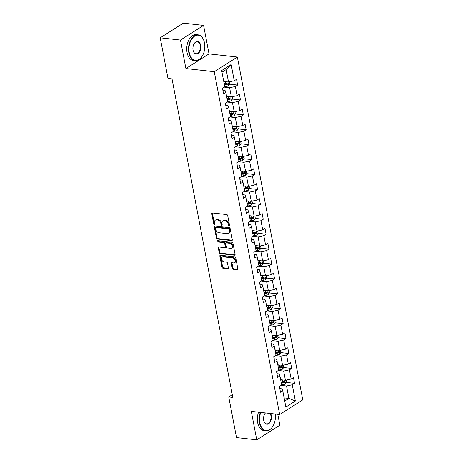 <?xml version="1.0" encoding="UTF-8"?>
<svg xmlns="http://www.w3.org/2000/svg" width="463" height="463" viewBox="0 0 463 463"><rect width="100%" height="100%" fill="white"/><g stroke="black" fill="none" stroke-linecap="round" stroke-linejoin="round"><path stroke-width="0.69" d="M229.162 226.164A0.712 0.504 -122.4 0 0 229.59 225.568L227.692 215.596A1.019 0.718 -122.4 0 0 226.714 214.572L212.413 212.974A1.019 0.718 -122.4 0 0 212.042 213.055A1.019 0.718 -122.4 0 0 211.794 213.825L213.698 223.797A0.712 0.504 -122.4 0 0 214.809 223.918L214.56 222.628A3.264 2.292 -122.4 0 1 215.359 220.156A3.264 2.292 -122.4 0 1 216.534 219.913L217.726 220.041A3.264 2.292 -122.4 0 1 220.839 223.328L221.088 224.619A0.712 0.504 -122.4 0 0 222.199 224.746L221.956 223.455A3.264 2.292 -122.4 0 1 222.749 220.984A3.264 2.292 -122.4 0 1 223.924 220.735L225.116 220.868A3.264 2.292 -122.4 0 1 228.236 224.156L228.479 225.446A0.712 0.504 -122.4 0 0 229.162 226.164M232.264 268.32A1.019 0.718 -122.4 0 0 233.236 269.344L237.253 269.79A1.019 0.718 -122.4 0 0 237.617 269.715A1.019 0.718 -122.4 0 0 237.866 268.945L235.754 257.868A1.019 0.718 -122.4 0 0 234.782 256.843L220.475 255.246A1.019 0.718 -122.4 0 0 220.104 255.327A1.019 0.718 -122.4 0 0 219.856 256.097L221.968 267.168A1.019 0.718 -122.4 0 0 222.946 268.199L227.79 268.737A1.019 0.718 -122.4 0 0 228.161 268.662A1.019 0.718 -122.4 0 0 228.409 267.886L227.507 263.152A1.019 0.718 -122.4 0 0 226.529 262.122L224.127 261.855A2.726 1.916 -122.4 0 1 221.713 259.755A2.726 1.916 -122.4 0 1 222.188 257.04A2.726 1.916 -122.4 0 1 223.166 256.838L232.588 257.885A2.726 1.916 -122.4 0 1 235.001 259.986A2.726 1.916 -122.4 0 1 234.527 262.7A2.726 1.916 -122.4 0 1 233.543 262.903L231.975 262.729A1.019 0.718 -122.4 0 0 231.61 262.805A1.019 0.718 -122.4 0 0 231.361 263.58L232.264 268.32L232.889 267.921A1.019 0.718 -122.4 0 0 233.861 268.951L237.849 269.397L237.253 269.79M251.311 411.364L256.745 439.85L236.506 437.593L228.751 396.965L232.802 397.416L172.039 78.889L167.988 78.438L160.239 37.81L180.483 40.061L185.918 68.553L214.259 71.713L279.652 414.524L251.311 411.364M231.685 240.61A1.019 0.718 -122.4 0 0 232.05 240.534A1.019 0.718 -122.4 0 0 232.299 239.759L230.186 228.687A1.019 0.718 -122.4 0 0 229.214 227.663L214.907 226.066A1.019 0.718 -122.4 0 0 214.543 226.141A1.019 0.718 -122.4 0 0 214.294 226.916L216.406 237.988A1.019 0.718 -122.4 0 0 217.379 239.018L231.685 240.61L232.276 240.233M232.97 243.278L235.082 254.349A1.019 0.718 -122.4 0 1 234.834 255.125A1.019 0.718 -122.4 0 1 234.469 255.2L220.162 253.608A1.019 0.718 -122.4 0 1 219.184 252.578L218.281 247.844A1.019 0.718 -122.4 0 1 218.53 247.068A1.019 0.718 -122.4 0 1 218.901 246.993L224.7 247.636A1.019 0.718 -122.4 0 0 225.07 247.56A1.019 0.718 -122.4 0 0 225.319 246.791L224.717 243.642A1.019 0.718 -122.4 0 0 223.745 242.618L217.703 241.946A0.712 0.504 -122.4 0 1 217.454 240.633L231.998 242.253A1.019 0.718 -122.4 0 1 232.97 243.278M214.259 71.713L237.363 57.053L302.761 399.864L279.652 414.524M286.452 382.432L294.532 383.329L293.438 377.594L291.158 379.041L289.404 369.862L291.684 368.415L290.59 362.679L288.31 364.126L286.562 354.947L288.843 353.506L287.749 347.765L285.468 349.212L283.715 340.039L285.995 338.592L284.901 332.856L282.621 334.303L280.873 325.124L283.153 323.678L282.054 317.942L279.779 319.389L278.026 310.21L280.306 308.763L279.212 303.028L276.932 304.475L275.184 295.296L277.459 293.849L276.365 288.113L274.084 289.56L272.337 280.381L274.617 278.94L273.523 273.205L271.243 274.646L269.489 265.473L271.769 264.026L270.676 258.29L268.395 259.737L266.647 250.558L268.928 249.111L267.834 243.376L265.554 244.823L263.8 235.644L266.08 234.197L264.986 228.462L262.706 229.908L260.958 220.729L263.239 219.288L262.145 213.547L259.865 214.994L258.111 205.821L260.391 204.374L259.297 198.639L257.017 200.085L255.269 190.906L257.55 189.46L256.456 183.724L254.175 185.171L252.422 175.992L254.702 174.545L253.608 168.81L251.328 170.257L249.58 161.078L251.86 159.631L250.761 153.895L248.486 155.342L246.733 146.163L249.013 144.722L247.919 138.987L245.639 140.428L243.891 131.255L246.166 129.808L245.072 124.072L242.791 125.519L241.044 116.34L243.324 114.893L242.23 109.158L239.95 110.605L238.196 101.426L240.476 99.979L239.383 94.244L237.102 95.691L235.354 86.512L237.635 85.07L236.541 79.329L234.261 80.776L231.159 64.525L221.667 70.55L224.763 86.801L222.489 88.248L223.583 93.983L225.863 92.536L225.122 90.592L222.888 90.343M294.532 383.329L292.251 384.776L295.348 401.027L285.856 407.046L282.754 390.795L280.48 392.242L279.386 386.507L281.66 385.06L279.912 375.887L277.632 377.328L276.538 371.592L278.819 370.151L277.065 360.972L274.791 362.419L273.691 356.684L275.971 355.237L274.223 346.058L271.943 347.505L270.849 341.769L273.129 340.322L271.376 331.143L269.096 332.59L268.002 326.855L270.282 325.408L268.534 316.229L266.254 317.676L265.16 311.94L267.44 310.494L265.687 301.32L263.406 302.767L262.313 297.026L264.593 295.585L262.845 286.406L260.565 287.853L259.471 282.117L261.751 280.671L259.998 271.492L257.717 272.939L256.624 267.203L258.904 265.756L257.156 256.577L254.876 258.024L253.782 252.289L256.062 250.842L254.309 241.669L252.028 243.11L250.934 237.374L253.215 235.927L251.461 226.754L249.187 228.201L248.093 222.466L250.367 221.019L248.619 211.84L246.339 213.287L245.245 207.551L247.526 206.104L245.772 196.925L243.492 198.372L242.398 192.637L244.678 191.19L242.93 182.011L240.65 183.458L239.556 177.723L241.836 176.276L240.083 167.102L237.803 168.544L236.709 162.808L238.989 161.367L237.241 152.188L234.961 153.635L233.867 147.9L236.147 146.453L234.394 137.274L232.113 138.721L231.02 132.985L233.3 131.538L231.552 122.359L229.272 123.806L228.178 118.071L230.458 116.624L228.705 107.451L226.424 108.892L225.331 103.156L227.611 101.71L225.863 92.536M278.286 370.487L283.669 371.089L285.416 380.262L280.647 379.729M276.938 373.687L279.172 373.936L279.912 375.887M285.416 380.262L291.158 379.041M283.669 371.089L289.404 369.862M275.439 355.572L280.821 356.174L282.575 365.348L277.8 364.821M274.096 358.779L276.324 359.028L277.065 360.972M282.575 365.348L288.31 364.126M280.821 356.174L286.562 354.947M272.597 340.658L277.979 341.26L279.727 350.439L274.958 349.906M271.249 343.864L273.483 344.113L274.223 346.058M279.727 350.439L285.468 349.212M277.979 341.26L283.715 340.039M269.75 325.749L275.132 326.346L276.886 335.525L272.111 334.992M268.401 328.95L270.635 329.199L271.376 331.143M276.886 335.525L282.621 334.303M275.132 326.346L280.873 325.124M266.908 310.835L272.29 311.431L274.038 320.61L269.269 320.078M265.559 314.036L267.793 314.284L268.534 316.229M274.038 320.61L279.779 319.389M272.29 311.431L278.026 310.21M264.06 295.921L269.443 296.523L271.196 305.696L266.422 305.163M262.712 299.121L264.946 299.37L265.687 301.32M271.196 305.696L276.932 304.475M269.443 296.523L275.184 295.296M261.219 281.006L266.601 281.608L268.349 290.787L263.574 290.255M259.87 284.213L262.104 284.461L262.845 286.406M268.349 290.787L274.084 289.56M266.601 281.608L272.337 280.381M258.371 266.092L263.754 266.694L265.507 275.873L260.733 275.34M257.023 269.298L259.257 269.547L259.998 271.492M265.507 275.873L271.243 274.646M263.754 266.694L269.489 265.473M255.524 251.183L260.912 251.779L262.66 260.958L257.885 260.426M254.181 254.384L256.415 254.633L257.156 256.577M262.66 260.958L268.395 259.737M260.912 251.779L266.647 250.558M252.682 236.269L258.065 236.871L259.818 246.044L255.044 245.512M251.334 239.469L253.568 239.718L254.309 241.669M259.818 246.044L265.554 244.823M258.065 236.871L263.8 235.644M249.835 221.355L255.223 221.956L256.971 231.13L252.196 230.603M248.492 224.561L250.726 224.81L251.461 226.754M256.971 231.13L262.706 229.908M255.223 221.956L260.958 220.729M246.993 206.44L252.376 207.042L254.123 216.221L249.354 215.689M245.645 209.646L247.879 209.895L248.619 211.84M254.123 216.221L259.865 214.994M252.376 207.042L258.111 205.821M244.146 191.532L249.528 192.128L251.282 201.307L246.507 200.774M242.797 194.732L245.031 194.981L245.772 196.925M251.282 201.307L257.017 200.085M249.528 192.128L255.269 190.906M241.304 176.617L246.686 177.213L248.434 186.392L243.665 185.86M239.956 179.818L242.19 180.066L242.93 182.011M248.434 186.392L254.175 185.171M246.686 177.213L252.422 175.992M238.457 161.703L243.839 162.305L245.593 171.478L240.818 170.945M237.108 164.903L239.342 165.152L240.083 167.102M245.593 171.478L251.328 170.257M243.839 162.305L249.58 161.078M235.615 146.788L240.997 147.39L242.745 156.569L237.976 156.037M234.266 149.995L236.5 150.244L237.241 152.188M242.745 156.569L248.486 155.342M240.997 147.39L246.733 146.163M232.767 131.874L238.15 132.476L239.903 141.655L235.129 141.122M231.419 135.08L233.653 135.329L234.394 137.274M239.903 141.655L245.639 140.428M238.15 132.476L243.891 131.255M229.926 116.965L235.308 117.561L237.056 126.74L232.281 126.208M228.577 120.166L230.811 120.415L231.552 122.359M237.056 126.74L242.791 125.519M235.308 117.561L241.044 116.34M227.078 102.051L232.461 102.653L234.214 111.826L229.44 111.294M225.73 105.251L227.964 105.5L228.705 107.451M234.214 111.826L239.95 110.605M232.461 102.653L238.196 101.426M224.231 87.137L229.619 87.738L231.367 96.912L226.592 96.385M231.367 96.912L237.102 95.691M229.619 87.738L235.354 86.512M231.159 64.525L226.152 69.572L228.525 82.003L223.751 81.471M228.525 82.003L234.261 80.776M185.918 68.553L209.027 53.893L203.593 25.407L180.483 40.061M203.593 25.407L183.348 23.15L160.239 37.81M256.745 439.85L279.855 425.19L277.777 414.31M209.027 53.893L237.363 57.053M232.287 394.725L228.751 396.965M226.152 69.572L221.985 72.216M284.108 397.896L288.883 398.429L286.516 385.997L281.128 385.401M284.716 401.068L288.883 398.429L295.348 401.027M279.785 388.602L282.019 388.851L282.754 390.795M286.516 385.997L292.251 384.776M224.763 83.635L226.847 83.867M229.555 84.168L237.635 85.07M227.611 98.544L229.689 98.775M232.397 99.082L240.476 99.979M230.458 113.458L232.536 113.69M235.245 113.991L243.324 114.893M233.3 128.373L235.378 128.604M238.092 128.905L246.166 129.808M236.147 143.287L238.225 143.518M240.934 143.819L249.013 144.722M238.989 158.201L241.067 158.433M243.781 158.734L251.86 159.631M241.836 173.11L243.914 173.341M246.623 173.648L254.702 174.545M244.678 188.024L246.756 188.256M249.47 188.557L257.55 189.46M247.526 202.939L249.603 203.17M252.312 203.471L260.391 204.374M250.367 217.853L252.451 218.085M255.159 218.386L263.239 219.288M253.215 232.762L255.292 232.993M258.001 233.3L266.08 234.197M256.056 247.676L258.14 247.908M260.848 248.209L268.928 249.111M258.904 262.59L260.982 262.822M263.69 263.123L271.769 264.026M261.751 277.505L263.829 277.736M266.538 278.037L274.617 278.94M264.593 292.419L266.671 292.651M269.385 292.952L277.459 293.849M267.44 307.328L269.518 307.559M272.227 307.866L280.306 308.763M270.282 322.242L272.36 322.474M275.074 322.775L283.153 323.678M273.129 337.157L275.207 337.388M277.916 337.689L285.995 338.592M275.971 352.071L278.049 352.302M280.763 352.603L288.843 353.506M278.819 366.98L280.896 367.217M283.605 367.518L291.684 368.415M281.66 381.894L283.744 382.125M229.607 225.713A0.712 0.504 -122.4 0 1 229.104 225.047L228.855 223.756A3.264 2.292 -122.4 0 0 225.741 220.469L225.116 220.868M222.749 220.984L223.374 220.585A3.264 2.292 -122.4 0 1 224.549 220.336L225.741 220.469M215.359 220.156L215.984 219.763A3.264 2.292 -122.4 0 1 217.159 219.514L218.351 219.647A3.264 2.292 -122.4 0 1 221.464 222.934L221.713 224.225A0.712 0.504 -122.4 0 0 222.217 224.891M212.436 212.98A1.019 0.718 -122.4 0 0 212.419 213.431L214.323 223.398A0.712 0.504 -122.4 0 0 214.82 224.069M214.93 226.071A1.019 0.718 -122.4 0 0 214.919 226.523L217.025 237.594A1.019 0.718 -122.4 0 0 218.004 238.619L232.281 240.21M229.272 229.596A0.712 0.504 -122.4 0 0 228.589 228.878L216.03 227.478A0.712 0.504 -122.4 0 0 215.602 228.074L215.862 229.434A3.264 2.292 -122.4 0 0 218.976 232.721L227.559 233.676A3.264 2.292 -122.4 0 0 228.734 233.427A3.264 2.292 -122.4 0 0 229.532 230.956L229.272 229.596L229.897 229.202A0.712 0.504 -122.4 0 0 229.214 228.479L228.589 228.878M215.775 227.53L216.4 227.136A0.712 0.504 -122.4 0 1 216.655 227.084L229.214 228.479M228.734 233.427L229.359 233.034A3.264 2.292 -122.4 0 0 230.157 230.562L229.532 230.956M229.897 229.202L230.157 230.562M235.065 254.8L220.787 253.209L220.162 253.608M218.924 246.993A1.019 0.718 -122.4 0 0 218.906 247.445L219.809 252.185A1.019 0.718 -122.4 0 0 220.787 253.209M225.07 247.56L225.695 247.167A1.019 0.718 -122.4 0 0 225.938 246.391L225.342 243.249A1.019 0.718 -122.4 0 0 224.37 242.224L218.328 241.547L217.703 241.946M217.633 240.65A0.712 0.504 -122.4 0 0 218.328 241.547M230.719 248.307A2.726 1.916 -122.4 0 0 231.703 248.104A2.726 1.916 -122.4 0 0 232.177 245.39A2.726 1.916 -122.4 0 0 229.764 243.289L226.448 242.919A1.019 0.718 -122.4 0 0 226.077 242.994A1.019 0.718 -122.4 0 0 225.828 243.769L226.43 246.912A1.019 0.718 -122.4 0 0 227.402 247.942L230.719 248.307M231.703 248.104L232.328 247.705A2.726 1.916 -122.4 0 0 232.802 244.996A2.726 1.916 -122.4 0 0 230.389 242.896L229.764 243.289M226.077 242.994L226.702 242.6A1.019 0.718 -122.4 0 1 227.073 242.525L230.389 242.896M231.998 262.735A1.019 0.718 -122.4 0 0 231.986 263.187L232.889 267.921M234.527 262.7L235.152 262.301A2.726 1.916 -122.4 0 0 235.626 259.593A2.726 1.916 -122.4 0 0 233.213 257.486L232.588 257.885M222.188 257.04L222.813 256.647A2.726 1.916 -122.4 0 1 223.791 256.438L233.213 257.486M220.498 255.252A1.019 0.718 -122.4 0 0 220.481 255.703L222.593 266.775A1.019 0.718 -122.4 0 0 223.571 267.799L228.392 268.337M225.504 81.667A2.755 0.961 169.2 0 1 225.377 81.685L223.832 81.899M229.272 81.841L229.677 83.965L228.612 85.713A2.755 0.961 169.2 0 1 226.291 86.465L224.746 86.679M224.399 84.862L225.944 84.648A2.755 0.961 -10.8 0 0 227.698 84.185C228.236 83.508 228.166 83.126 227.478 83.033A2.755 0.961 169.2 0 1 225.724 83.502L224.179 83.716M227.698 84.185L226.529 84.052A1.401 0.492 169.2 0 1 226.042 84.15L224.306 84.393M204.507 42.943A12.675 7.859 96.4 0 0 203.928 40.761A12.675 7.859 96.4 0 0 193.928 36.646A12.675 7.859 96.4 0 0 189.269 52.614A12.675 7.859 96.4 0 0 202.209 56.173A12.675 7.859 96.4 0 0 204.507 42.943M202.152 56.266A12.981 8.056 -83.6 0 1 202.094 56.353A12.981 8.056 -83.6 0 1 195.207 60.653A12.981 8.056 -83.6 0 1 188.84 52.701A12.981 8.056 -83.6 0 1 198.083 34.847A12.981 8.056 -83.6 0 1 203.859 40.559A12.981 8.056 -83.6 0 1 203.894 40.663M200.699 45.362A6.337 3.93 -83.6 0 1 198.367 53.343A6.337 3.93 -83.6 0 1 193.366 51.289A6.337 3.93 -83.6 0 1 193.077 50.195A6.337 3.93 -83.6 0 1 194.228 43.58A6.337 3.93 -83.6 0 1 200.699 45.362M193.331 51.185A6.025 3.739 96.4 0 0 195.976 53.737A6.025 3.739 96.4 0 0 200.265 45.455A6.025 3.739 96.4 0 0 197.313 41.763A6.025 3.739 96.4 0 0 194.171 43.672M195.207 60.653L193.424 60.456A12.981 8.056 -83.6 0 1 187.058 52.504A12.981 8.056 -83.6 0 1 196.3 34.65L198.083 34.847M260.773 412.417A12.675 7.859 96.4 0 0 259.876 422.765A12.675 7.859 96.4 0 0 272.817 426.325A12.675 7.859 96.4 0 0 275.271 414.032M272.759 426.417A12.981 8.056 -83.6 0 1 272.707 426.504A12.981 8.056 -83.6 0 1 265.814 430.804A12.981 8.056 -83.6 0 1 259.448 422.852A12.981 8.056 -83.6 0 1 260.328 412.365M270.618 413.517A6.337 3.93 -83.6 0 1 271.306 415.514A6.337 3.93 -83.6 0 1 268.98 423.495A6.337 3.93 -83.6 0 1 263.979 421.44A6.337 3.93 -83.6 0 1 263.69 420.346A6.337 3.93 -83.6 0 1 264.836 413.731A6.337 3.93 -83.6 0 1 265.426 412.938M263.945 421.336A6.025 3.739 96.4 0 0 266.59 423.888A6.025 3.739 96.4 0 0 270.878 415.606A6.025 3.739 96.4 0 0 270.079 413.453M265.814 430.804L264.037 430.607A12.981 8.056 -83.6 0 1 257.665 422.655A12.981 8.056 -83.6 0 1 258.545 412.168M265.484 412.944A6.025 3.739 96.4 0 0 264.784 413.824M228.352 96.576A2.755 0.961 169.2 0 1 228.224 96.599L226.679 96.813M232.119 96.755L232.524 98.879L231.454 100.627A2.755 0.961 169.2 0 1 229.133 101.374L227.588 101.594M227.24 99.776L228.786 99.562A2.755 0.961 -10.8 0 0 230.539 99.094C231.083 98.422 231.008 98.04 230.325 97.948A2.755 0.961 169.2 0 1 228.572 98.411L227.02 98.631M230.539 99.094L229.376 98.966A1.401 0.492 169.2 0 1 228.89 99.065L227.154 99.308M231.193 111.49A2.755 0.961 169.2 0 1 231.066 111.508L229.521 111.728M234.961 111.67L235.366 113.794L234.301 115.542A2.755 0.961 169.2 0 1 231.98 116.288L230.435 116.502M230.088 114.691L231.633 114.471A2.755 0.961 -10.8 0 0 233.387 114.008C233.925 113.337 233.856 112.955 233.167 112.862A2.755 0.961 169.2 0 1 231.413 113.325L229.868 113.539M233.387 114.008L232.223 113.881A1.401 0.492 169.2 0 1 231.737 113.979L229.995 114.222M234.041 126.405A2.755 0.961 169.2 0 1 233.913 126.422L232.368 126.636M237.808 126.578L238.214 128.702L237.143 130.45A2.755 0.961 169.2 0 1 234.822 131.203L233.277 131.417M232.93 129.599L234.481 129.385A2.755 0.961 -10.8 0 0 236.228 128.922C236.772 128.251 236.697 127.869 236.014 127.776A2.755 0.961 169.2 0 1 234.261 128.239L232.71 128.454M236.228 128.922L235.065 128.795A1.401 0.492 169.2 0 1 234.579 128.893L232.843 129.131M236.882 141.319A2.755 0.961 169.2 0 1 236.755 141.337L235.21 141.551M240.65 141.493L241.055 143.617L239.99 145.365A2.755 0.961 169.2 0 1 237.669 146.117L236.124 146.331M235.777 144.514L237.322 144.3A2.755 0.961 -10.8 0 0 239.076 143.837C239.614 143.165 239.545 142.783 238.856 142.691A2.755 0.961 169.2 0 1 237.102 143.154L235.557 143.368M239.076 143.837L237.913 143.704A1.401 0.492 169.2 0 1 237.426 143.802L235.684 144.045M239.73 156.228A2.755 0.961 169.2 0 1 239.602 156.251L238.057 156.465M243.497 156.407L243.903 158.531L242.838 160.279A2.755 0.961 169.2 0 1 240.517 161.031L238.966 161.246M238.619 159.428L240.17 159.214A2.755 0.961 -10.8 0 0 241.923 158.751C242.462 158.074 242.386 157.692 241.703 157.599A2.755 0.961 169.2 0 1 239.95 158.068L238.404 158.282M241.923 158.751L240.754 158.618A1.401 0.492 169.2 0 1 240.268 158.716L238.532 158.959M242.571 171.142A2.755 0.961 169.2 0 1 242.45 171.16L240.899 171.379M246.345 171.322L246.75 173.446L245.679 175.193A2.755 0.961 169.2 0 1 243.359 175.94L241.813 176.16M241.466 174.343L243.011 174.123A2.755 0.961 -10.8 0 0 244.765 173.66C245.309 172.988 245.234 172.606 244.545 172.514A2.755 0.961 169.2 0 1 242.791 172.977L241.246 173.191M244.765 173.66L243.602 173.532A1.401 0.492 169.2 0 1 243.116 173.631L241.373 173.874M245.419 186.057A2.755 0.961 169.2 0 1 245.292 186.074L243.746 186.288M249.187 186.23L249.592 188.354L248.527 190.108A2.755 0.961 169.2 0 1 246.206 190.854L244.655 191.069M244.308 189.251L245.859 189.037A2.755 0.961 -10.8 0 0 247.612 188.574C248.151 187.903 248.081 187.521 247.392 187.428A2.755 0.961 169.2 0 1 245.639 187.891L244.094 188.105M247.612 188.574L246.443 188.447A1.401 0.492 169.2 0 1 245.957 188.545L244.221 188.788M248.261 200.971A2.755 0.961 169.2 0 1 248.139 200.988L246.588 201.202M252.034 201.145L252.439 203.269L251.368 205.016A2.755 0.961 169.2 0 1 249.048 205.769L247.502 205.983M247.155 204.166L248.7 203.951A2.755 0.961 -10.8 0 0 250.454 203.489C250.998 202.817 250.923 202.435 250.234 202.343A2.755 0.961 169.2 0 1 248.486 202.806L246.935 203.02M250.454 203.489L249.291 203.355A1.401 0.492 169.2 0 1 248.805 203.46L247.068 203.697M251.108 215.885A2.755 0.961 169.2 0 1 250.981 215.903L249.435 216.117M254.876 216.059L255.281 218.183L254.216 219.931A2.755 0.961 169.2 0 1 251.895 220.683L250.344 220.897M250.003 219.08L251.548 218.866A2.755 0.961 -10.8 0 0 253.302 218.403C253.84 217.726 253.77 217.344 253.082 217.251A2.755 0.961 169.2 0 1 251.328 217.72L249.783 217.934M253.302 218.403L252.132 218.27A1.401 0.492 169.2 0 1 251.646 218.368L249.91 218.611M253.956 230.794A2.755 0.961 169.2 0 1 253.828 230.817L252.277 231.031M257.723 230.973L258.128 233.097L257.058 234.845A2.755 0.961 169.2 0 1 254.737 235.592L253.192 235.812M252.844 233.994L254.39 233.78A2.755 0.961 -10.8 0 0 256.143 233.311C256.687 232.64 256.612 232.258 255.923 232.166A2.755 0.961 169.2 0 1 254.175 232.629L252.624 232.848M256.143 233.311L254.98 233.184A1.401 0.492 169.2 0 1 254.494 233.283L252.757 233.526M256.797 245.708A2.755 0.961 169.2 0 1 256.67 245.726L255.125 245.946M260.565 245.888L260.97 248.012L259.905 249.76A2.755 0.961 169.2 0 1 257.584 250.506L256.039 250.72M255.692 248.909L257.237 248.689A2.755 0.961 -10.8 0 0 258.991 248.226C259.529 247.555 259.459 247.173 258.771 247.08A2.755 0.961 169.2 0 1 257.017 247.543L255.472 247.757M258.991 248.226L257.827 248.099A1.401 0.492 169.2 0 1 257.335 248.197L255.599 248.44M259.645 260.623A2.755 0.961 169.2 0 1 259.517 260.64L257.972 260.854M263.412 260.796L263.817 262.92L262.747 264.668A2.755 0.961 169.2 0 1 260.426 265.421L258.881 265.635M258.533 263.817L260.084 263.603A2.755 0.961 -10.8 0 0 261.832 263.14C262.376 262.469 262.301 262.087 261.618 261.994A2.755 0.961 169.2 0 1 259.865 262.457L258.313 262.671M261.832 263.14L260.669 263.013A1.401 0.492 169.2 0 1 260.183 263.111L258.447 263.349M262.486 275.537A2.755 0.961 169.2 0 1 262.359 275.554L260.814 275.769M266.254 275.711L266.659 277.835L265.594 279.583A2.755 0.961 169.2 0 1 263.273 280.335L261.728 280.549M261.381 278.732L262.926 278.518A2.755 0.961 -10.8 0 0 264.68 278.055C265.218 277.383 265.149 277.001 264.46 276.909A2.755 0.961 169.2 0 1 262.706 277.372L261.161 277.586M264.68 278.055L263.516 277.922A1.401 0.492 169.2 0 1 263.03 278.02L261.288 278.263M265.334 290.446A2.755 0.961 169.2 0 1 265.206 290.469L263.661 290.683M269.101 290.625L269.507 292.749L268.436 294.497A2.755 0.961 169.2 0 1 266.115 295.249L264.57 295.463M264.223 293.646L265.774 293.432A2.755 0.961 -10.8 0 0 267.521 292.969C268.065 292.292 267.99 291.91 267.307 291.817A2.755 0.961 169.2 0 1 265.554 292.286L264.003 292.5M267.521 292.969L266.358 292.836A1.401 0.492 169.2 0 1 265.872 292.934L264.136 293.177M268.175 305.36A2.755 0.961 169.2 0 1 268.048 305.377L266.503 305.597M271.943 305.539L272.348 307.663L271.283 309.411A2.755 0.961 169.2 0 1 268.962 310.158L267.417 310.378M267.07 308.561L268.615 308.346A2.755 0.961 -10.8 0 0 270.369 307.878C270.907 307.206 270.838 306.824 270.149 306.732A2.755 0.961 169.2 0 1 268.395 307.195L266.85 307.409M270.369 307.878L269.206 307.75A1.401 0.492 169.2 0 1 268.719 307.849L266.977 308.092M271.023 320.274A2.755 0.961 169.2 0 1 270.896 320.292L269.35 320.506M274.791 320.448L275.196 322.572L274.131 324.326A2.755 0.961 169.2 0 1 271.81 325.072L270.259 325.286M269.912 323.469L271.463 323.255A2.755 0.961 -10.8 0 0 273.216 322.792C273.755 322.121 273.679 321.739 272.996 321.646A2.755 0.961 169.2 0 1 271.243 322.109L269.697 322.323M273.216 322.792L272.047 322.665A1.401 0.492 169.2 0 1 271.561 322.763L269.825 323.006M273.864 335.189A2.755 0.961 169.2 0 1 273.743 335.206L272.192 335.42M277.638 335.362L278.043 337.486L276.972 339.234A2.755 0.961 169.2 0 1 274.652 339.987L273.106 340.201M272.759 338.384L274.304 338.169A2.755 0.961 -10.8 0 0 276.058 337.706C276.602 337.035 276.527 336.653 275.838 336.56A2.755 0.961 169.2 0 1 274.084 337.023L272.539 337.238M276.058 337.706L274.895 337.573A1.401 0.492 169.2 0 1 274.409 337.677L272.672 337.915M276.712 350.103A2.755 0.961 169.2 0 1 276.585 350.121L275.039 350.335M280.48 350.277L280.885 352.401L279.82 354.149A2.755 0.961 169.2 0 1 277.499 354.901L275.948 355.115M275.601 353.298L277.152 353.084A2.755 0.961 -10.8 0 0 278.905 352.621C279.444 351.949 279.374 351.562 278.685 351.469A2.755 0.961 169.2 0 1 276.932 351.938L275.387 352.152M278.905 352.621L277.736 352.488A1.401 0.492 169.2 0 1 277.25 352.586L275.514 352.829M279.554 365.012A2.755 0.961 169.2 0 1 279.432 365.035L277.881 365.249M283.327 365.191L283.732 367.315L282.661 369.063A2.755 0.961 169.2 0 1 280.341 369.81L278.795 370.03M278.448 368.212L279.993 367.998A2.755 0.961 -10.8 0 0 281.747 367.529C282.291 366.858 282.216 366.476 281.527 366.383A2.755 0.961 169.2 0 1 279.779 366.846L278.228 367.066M281.747 367.529L280.584 367.402A1.401 0.492 169.2 0 1 280.098 367.5L278.361 367.744M282.401 379.926A2.755 0.961 169.2 0 1 282.274 379.944L280.728 380.164M286.169 380.106L286.574 382.23L285.509 383.977A2.755 0.961 169.2 0 1 283.188 384.724L281.637 384.938M281.296 383.127L282.841 382.907A2.755 0.961 -10.8 0 0 284.595 382.444C285.133 381.772 285.063 381.39 284.375 381.298A2.755 0.961 169.2 0 1 282.621 381.761L281.076 381.975M284.595 382.444L283.425 382.316A1.401 0.492 169.2 0 1 282.939 382.415L281.203 382.658M228.855 223.756L228.236 224.156M224.549 220.336L223.924 220.735M221.713 224.225L221.088 224.619M221.464 222.934L220.839 223.328M218.351 219.647L217.726 220.041M217.159 219.514L216.534 219.913M214.323 223.398L213.698 223.797M212.419 213.431L211.794 213.825M229.104 225.047L228.479 225.446M218.004 238.619L217.379 239.018M217.025 237.594L216.406 237.988M214.919 226.523L214.294 226.916M216.655 227.084L216.03 227.478M235.059 254.824L234.469 255.2M219.809 252.185L219.184 252.578M218.906 247.445L218.281 247.844M225.938 246.391L225.319 246.791M225.342 243.249L224.717 243.642M224.37 242.224L223.745 242.618M227.073 242.525L226.448 242.919M231.986 263.187L231.361 263.58M223.791 256.438L223.166 256.838M228.386 268.361L227.79 268.737M223.571 267.799L222.946 268.199M222.593 266.775L221.968 267.168M220.481 255.703L219.856 256.097M233.861 268.951L233.236 269.344M228.641 85.672L227.923 81.934M225.724 83.502L225.377 81.685M226.291 86.465L225.944 84.648M231.483 100.581L230.771 96.848M228.572 98.411L228.224 96.599M229.133 101.374L228.786 99.562M234.33 115.495L233.618 111.762M231.413 113.325L231.066 111.508M231.98 116.288L231.633 114.471M237.172 130.41L236.46 126.677M234.261 128.239L233.913 126.422M234.822 131.203L234.481 129.385M240.019 145.324L239.307 141.585M237.102 143.154L236.755 141.337M237.669 146.117L237.322 144.3M242.861 160.233L242.149 156.5M239.95 158.068L239.602 156.251M240.517 161.031L240.17 159.214M245.708 175.147L244.996 171.414M242.791 172.977L242.45 171.16M243.359 175.94L243.011 174.123M248.55 190.061L247.838 186.329M245.639 187.891L245.292 186.074M246.206 190.854L245.859 189.037M251.397 204.976L250.686 201.237M248.486 202.806L248.139 200.988M249.048 205.769L248.7 203.951M254.239 219.89L253.527 216.152M251.328 217.72L250.981 215.903M251.895 220.683L251.548 218.866M257.087 234.799L256.375 231.066M254.175 232.629L253.828 230.817M254.737 235.592L254.39 233.78M259.934 249.713L259.216 245.98M257.017 247.543L256.67 245.726M257.584 250.506L257.237 248.689M262.776 264.628L262.064 260.895M259.865 262.457L259.517 260.64M260.426 265.421L260.084 263.603M265.623 279.542L264.911 275.803M262.706 277.372L262.359 275.554M263.273 280.335L262.926 278.518M268.465 294.451L267.753 290.718M265.554 292.286L265.206 290.469M266.115 295.249L265.774 293.432M271.312 309.365L270.6 305.632M268.395 307.195L268.048 305.377M268.962 310.158L268.615 308.346M274.154 324.279L273.442 320.546M271.243 322.109L270.896 320.292M271.81 325.072L271.463 323.255M277.001 339.194L276.289 335.455M274.084 337.023L273.743 335.206M274.652 339.987L274.304 338.169M279.843 354.108L279.131 350.369M276.932 351.938L276.585 350.121M277.499 354.901L277.152 353.084M282.69 369.017L281.979 365.284M279.779 366.846L279.432 365.035M280.341 369.81L279.993 367.998M285.532 383.931L284.82 380.198M282.621 381.761L282.274 379.944M283.188 384.724L282.841 382.907"/></g></svg>
